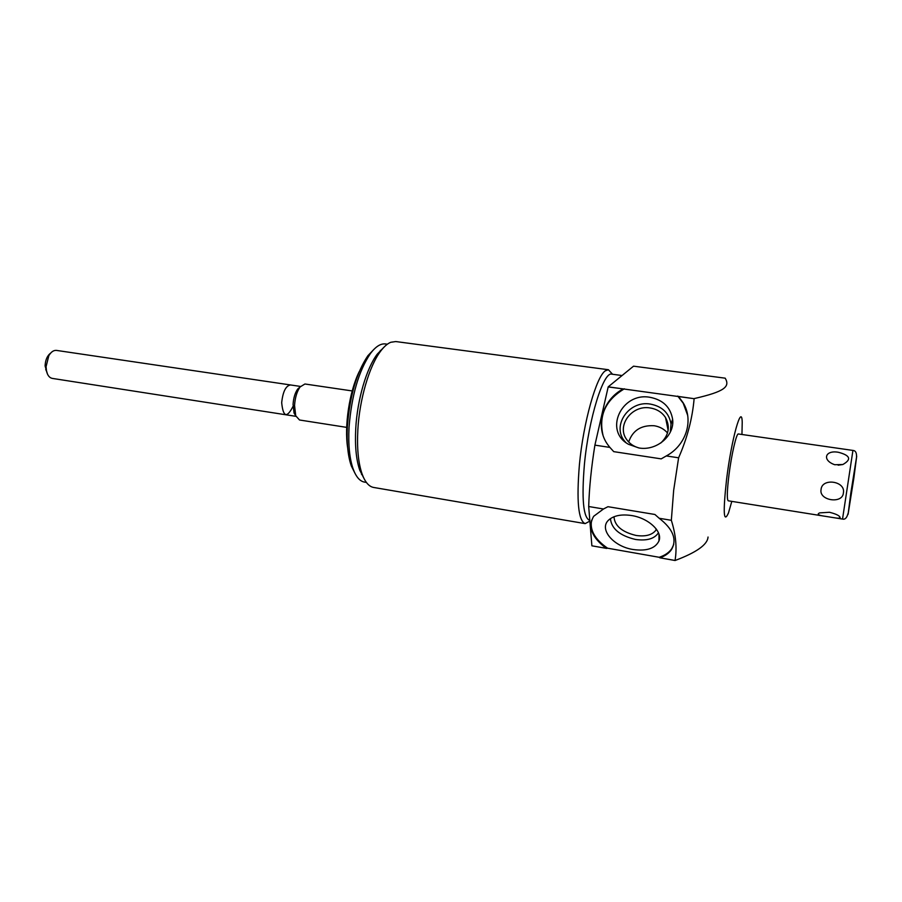 <?xml version="1.0" encoding="UTF-8"?>
<svg xmlns="http://www.w3.org/2000/svg" width="902" height="902" viewBox="0 0 902 902"><rect width="100%" height="100%" fill="white"/><g stroke="black" fill="none" stroke-linecap="round" stroke-linejoin="round"><path stroke-width="1.35" d="M731.804 501.377L728.5 512.922C723.573 523.848 722.93 512.708 726.561 479.503C731.499 438.8 741.771 402.551 742.222 422.339L741.951 434.482M824.71 516.226L728.264 500.813C726.82 499.663 727.035 491.173 728.906 475.354C731.421 454.845 736.472 433.005 738.388 433.975L852.931 450.425L842.524 519.067L833.64 517.647M694.157 398.594C724.96 391.547 730.192 386.642 725.197 378.175L633.531 366.178L608.207 386.845L694.123 398.695C692.398 418.483 687.234 438.18 678.608 457.799L673.659 490.384L671.336 520.296C675.88 534.739 677.12 548.134 675.046 560.469L675.057 560.514C696.581 552.419 707.574 544.594 708.036 537.028M608.207 386.845L594.903 445.137L609.887 447.403L613.732 451.643L661.211 458.87L666.307 455.938L678.608 457.799M602.964 435.046C598.522 415.427 605.659 400.003 624.398 388.796M677.752 396.079L683.209 403.217L687.628 415.224M649.846 397.275C621.512 392.032 603.517 430.84 628.525 444.303L638.898 447.967C656.633 451.18 674.922 435.553 672.621 419.227C670.502 407.106 662.914 399.789 649.846 397.275M594.903 445.137C591.34 467.36 589.265 487.813 588.69 506.518L603.483 508.987L607.959 506.698L654.908 514.478L659.182 518.267C673.05 529.012 677.177 539.419 671.573 549.476C669.092 553.14 665.225 555.914 659.993 557.819L675.057 560.514M659.993 557.819L675.046 560.469M588.69 506.518L591.881 545.811L606.291 548.348C591.836 537.536 587.63 526.847 593.685 516.282L603.483 508.987M591.881 545.811L606.291 548.348M659.182 518.267L671.336 520.296M678.451 396.452L694.123 398.695M608.173 386.947L623.226 388.909M659.869 557.831L659.204 557.289C664.943 555.407 669.137 552.509 671.798 548.608L673.738 544.47M606.437 548.416L607.587 548.202C594.925 539.396 589.604 530.06 591.644 520.206M607.587 548.202L659.204 557.289M631.524 515.527C621.681 514.095 614.194 515.482 609.064 519.699C598.229 528.516 613.056 546.499 633.091 549.51C646.61 551.359 655.224 548.506 658.956 540.975C662.891 531.571 648.47 518.041 631.524 515.527M589.818 520.42L589.683 520.398C583.267 517.624 581.519 498.896 584.428 464.214C588.713 418.505 603.551 371.229 611.782 374.161L622.076 375.536M612.548 374.262L608.41 369.73L605.377 370.79C596.391 376.371 583.402 422.113 579.422 464.519C576.412 501.016 578.317 520.713 585.161 523.622L589.874 521.085M608.41 369.73L395.73 341.554L390.78 342.275C387.398 343.639 383.981 346.661 380.509 351.329C369.256 366.144 359.481 399.473 357.846 429.792C356.876 448.204 358.286 462.895 362.052 473.866C365.062 482.13 368.963 486.663 373.755 487.475L585.048 523.6M383.857 347.304L377.25 354.148C366.539 368.23 357.282 399.744 355.749 428.427C354.836 445.859 356.177 459.783 359.774 470.213L363.968 478.432M374.003 349.277L367.892 355.704C356.628 372.425 349.796 395.955 347.394 426.308C346.56 442.747 347.868 455.961 351.306 465.928L353.099 468.826C349.514 458.419 348.161 444.607 349.04 427.379C351.566 395.583 358.703 370.947 370.463 353.483C375.66 346.571 380.633 343.403 385.38 343.944L387.353 344.214M351.306 465.928L355.14 473.629M361.522 474.396L362.345 474.655M381.185 350.427L380.328 350.438M353.099 468.826C356.042 476.887 359.864 481.318 364.566 482.119L366.392 482.423M347.676 447.967C344.158 426.15 349.435 391.355 359.267 371.579M295.732 415.799L294.052 413.026L293.071 404.423C293.5 398.019 295.033 392.9 297.66 389.089L300.073 386.958C296.916 391.547 295.078 397.703 294.548 405.438L295.732 415.788L299.52 419.994L346.684 427.379M300.073 386.958L304.932 383.993L352.208 390.938M297.66 389.089L300.118 386.89M47.603 357.023L48.832 355.681L46.058 366.708L46.509 371.162C47.558 375.424 49.486 377.837 52.293 378.4L295.946 416.341M48.832 355.681C51.087 351.893 53.635 350.134 56.488 350.404L300.49 386.428M678.563 396.564L683.13 402.754C693.954 420.185 686.242 445.261 666.307 455.938M609.887 447.403L608.252 445.34C594.542 427.492 602.017 400.127 623.057 388.976M610.428 518.627C611.455 528.73 619.798 535.675 635.482 539.452C646.824 541.042 654.48 538.81 658.46 532.778M656.419 529.248L655.822 530.297C652.033 535.066 645.437 536.791 636.045 535.45C621.974 532.033 614.623 525.798 613.991 516.756M670.299 432.159L671.032 424.041C669.115 413.048 662.248 406.396 650.421 404.096C628.209 400.003 610.507 427.356 625.864 442.499M639.247 448.012C633.926 446.625 629.765 443.852 626.766 439.669C616.145 425.789 631.851 404.626 650.116 407.963C656.881 409.046 662.023 412.259 665.541 417.615C670.378 426.849 668.788 435.316 660.771 443.029M667.525 432.971C664.086 429.014 659.621 426.601 654.142 425.733C641.108 425.022 632.618 430.446 628.683 442.003M843.393 492.954C842.615 504.263 818.768 500.666 821.068 489.527C821.902 477.564 845.896 481.037 843.393 492.954M829.197 516.936L832.986 517.545C837.992 518.47 840.36 518.402 840.089 517.376C839.48 515.606 835.928 513.903 829.434 512.268L819.647 512.888C816.569 514.253 818.475 515.392 825.386 516.327L829.197 516.936M838.556 452.319C850.304 455.431 851.736 459.49 842.84 464.519L834.722 464.722C821.733 460.223 825.071 449.737 838.556 452.319M853.269 481.037L849.594 503.699L853.269 481.037M853.382 480.473L849.233 506.056L853.382 480.473M47.456 374.048L45.1 365.975C45.359 360.011 47.208 355.726 50.636 353.122M290.467 384.951C285.799 385.785 282.867 391.705 281.683 402.687C283.138 417.152 286.915 418.381 293.037 406.351M853.833 478.263L856.697 456.254L850.834 492.943L848.083 514.343L853.833 478.263M671.573 549.476L671.798 548.608M359.774 470.213L362.052 473.866M377.25 354.148L380.509 351.329M367.892 355.704L370.463 353.483M294.052 413.026L295.732 415.788M45.731 369.493L46.509 371.162M658.99 534.232L658.956 540.975M656.194 528.944L655.822 530.297M671.032 424.041L672.621 419.227M668.134 430.277L665.541 417.615M838.127 465.184L842.84 464.519M852.931 450.425C855.536 450.56 856.731 452.793 856.528 457.111M842.524 519.067C845.039 519.699 846.843 517.906 847.936 513.7M839.131 516.181L840.089 517.376"/></g></svg>
